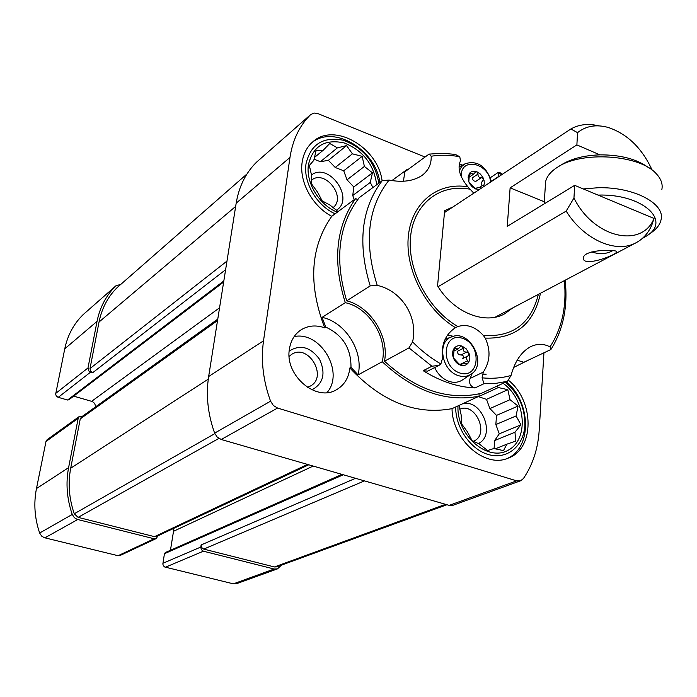 <?xml version="1.0" encoding="UTF-8"?>
<svg xmlns="http://www.w3.org/2000/svg" width="697" height="697" viewBox="0 0 697 697"><rect width="100%" height="100%" fill="white"/><g stroke="black" fill="none" stroke-linecap="round" stroke-linejoin="round"><path stroke-width="1.05" d="M479.118 396.201L452.022 408.651C415.787 415.36 381.729 401.803 349.842 367.981L350.992 367.345L358.092 374.89L382.252 361.726C413.574 391.061 445.862 402.552 479.118 396.201L479.057 393.892M527.263 360.671L513.637 367.458M425.048 157.034L318.024 113.646L314.094 113.036L310.601 114.648C299.544 125.634 292.67 139.897 289.969 157.452L263.518 340.824C260.774 360.602 263.126 380.728 270.575 401.184L273.372 405.506L277.58 408.05L516.651 480.852L520.546 480.808L523.395 478.569C532.743 464.812 538.006 448.755 539.19 430.389L543.939 352.804M452.022 408.651C452.37 440.016 485.103 468.523 508.096 458.156C534.765 449.103 534.503 401.132 508.636 380.414M358.092 374.89C363.86 351.488 345.424 322.031 322.075 317.379L325.804 327.12L324.689 327.817C316.116 324.846 308.292 325.482 301.209 329.751C294.665 334.063 290.727 340.554 289.386 349.232C284.637 375.369 316.264 402.3 336.433 389.754C344.257 385.214 348.727 377.957 349.842 367.981M324.689 327.817C308.004 284.08 310.357 246.904 331.755 216.297C312.509 206.417 299.022 181.734 302.158 162.174C303.448 153.619 307.011 146.823 312.848 141.787C334.264 122.01 377.73 147.154 382.104 180.732M408.425 169.205L407.292 169.319L391.906 180.593M322.075 317.379L345.294 302.672C332.391 261.323 335.841 226.621 355.644 198.567L331.755 216.297M83.509 314.303L83.117 314.652C73.751 323.826 67.626 335.213 64.76 348.805L55.673 394.084L56.204 395.809L57.886 397.22L67.548 400.017L68.872 399.79L223.65 282.024M55.734 393.378L87.979 367.964L97.04 321.378C99.932 307.177 106.214 295.336 115.876 285.848L120.86 284.315M82.673 416.126L79.388 416.414L47.161 439.659L45.993 441.497L36.471 488.553C33.552 503.373 34.615 518.202 39.651 533.039L41.672 536.124L44.373 537.709L118.072 555.709L120.023 555.518L156.163 538.598L157.992 535.784M118.072 555.709L154.133 538.781L77.193 519.378L74.37 517.697L72.235 514.438C66.868 498.799 65.657 483.204 68.594 467.652L78.186 418.322L79.388 416.414M341.974 474.387L165.294 552.564L164.44 553.714L162.837 564.03L163.386 565.781L164.71 567.001L233.39 583.842L236.597 583.677L277.458 568.874L281.431 565.145M173.239 528.596L173.518 531.288L170.451 550.282M95.367 407.004C95.506 404.243 94.261 402.352 91.629 401.333L219.564 307.786M73.673 396.14L91.629 401.333M87.979 367.964L88.972 371.126L92.64 372.738L225.61 269.695M117.671 287.112L117.357 287.382C107.957 296.634 101.849 308.17 99.044 322.005L90.009 368.565L90.523 371.118L92.64 372.738M162.88 563.298L200.788 547.049L201.111 544.949L201.66 547.554L203.724 549.097L274.409 566.957L276.77 566.853L446.943 504.724M200.788 547.049L201.337 549.654L203.402 551.196L274.139 569.022L277.458 568.874M154.133 538.781L156.163 538.598M217.769 319.113L81.462 416.989L80.251 418.906L70.693 468.21C67.844 483.361 69.038 498.547 74.257 513.767L78.125 517.366L154.49 536.655L156.52 536.472L308.745 464.786M256.932 161.835L256.479 162.227C245.745 172.856 238.975 186.5 236.178 203.158L208.647 376.528C205.798 395.147 207.793 414.018 214.632 433.125L217.246 437.141L221.219 439.485L449.19 505.377L452.954 505.299L520.546 480.808M407.292 169.319L407.309 170.016M357.683 199.612L355.644 198.567M345.294 302.672C369.062 307.577 387.968 337.81 382.252 361.726M350.992 367.345C351.149 348.422 342.758 335.013 325.804 327.12M311.454 174.991C329.036 161.678 355.261 198.889 336.355 210.241M354.242 199.612L352.752 195.526L353.806 186.944L347.019 179.835L343.717 170.791L335.231 167.48L328.4 160.327L320.402 161.704L314.025 159.212M311.515 180.157C324.863 168.97 346.862 197.155 333.035 207.645M294.151 336.581C320.585 330.909 344.867 372.268 327.032 392.585M289.185 351.096C300.215 344.161 310.348 346.897 319.575 359.303C325.917 373.418 323.364 383.594 311.934 389.841M289.168 356.35L291.668 354.355C308.379 343.177 328.2 376.946 310.296 386.086L307.333 387.305M311.812 142.711C333.645 124.467 375.57 149.567 379.865 182.387M378.837 183.154C374.951 161.87 363.102 147.564 343.272 140.245C323.164 136.351 310.749 144.157 306.035 163.682C303.056 182.213 316.638 205.632 335.126 213.796M372.912 187.537L370.264 182.422L372.442 172.839L364.4 166.444L362.152 156.355L352.412 153.828L346.592 145.612L337.383 147.869L329.751 143.486L323.234 150.221L316.072 150.683L313.772 160.415L309.346 165.468L311.664 175.81L311.55 183.886L317.597 192.215L322.153 200.849L329.96 205.066L338.097 211.548M337.304 212.176C319.304 205.188 305.556 182.536 308.449 164.614C313.014 145.995 324.915 138.773 344.161 142.937C363.05 150.5 373.897 164.44 376.685 184.749M462.73 403.737C481.679 398.614 496.212 435.564 478.299 443.562M494.068 448.58L494.661 440.548L499.279 433.822L495.846 424.56L496.517 415.395L489.913 408.564L486.497 399.355L478.316 396.576M459.776 409.209C475.642 401.812 489.991 435.128 473.49 441.184L473.228 441.297M506.344 381.808C531.402 402.186 532.212 448.537 506.789 458.626M455.672 406.978C455.437 428.019 471.172 450.323 489.346 454.81C507.521 459.567 523.656 445.897 524.832 425.719C525.207 408.172 518.716 393.683 505.36 382.261M486.149 374.237L483.248 374.132M503.068 383.315C525.834 399.076 529.284 439.302 508.226 450.201C487.595 462.259 456.282 434.972 458.007 405.898M459.018 405.436L461.144 414.907L461.632 423.924L467.295 431.635L472.165 440.774L479.309 443.972L487.551 450.541L493.842 448.528L503.495 450.602L506.885 444.163L515.675 441.131L514.978 432.218L520.947 424.83L516.085 415.961L518.054 406.063L510.012 399.669L507.825 389.684L498.346 387.541L497.179 386.033M352.752 195.526L370.264 182.422M353.806 186.944L372.442 172.839M347.019 179.835L364.4 166.444M343.717 170.791L362.152 156.355M335.231 167.48L352.412 153.828M328.4 160.327L346.592 145.612M320.402 161.704L337.383 147.869M314.399 157.513L323.234 150.221M495.21 448.851L506.885 444.163M494.661 440.548L514.978 432.218M499.279 433.822L520.947 424.83M495.846 424.56L516.085 415.961M496.517 415.395L518.054 406.063M489.913 408.564L510.012 399.669M486.497 399.355L507.825 389.684M478.43 396.698L498.346 387.541M652.131 170.112C642.094 148.243 627.518 134.042 608.394 127.507C596.353 124.153 586.072 125.861 577.552 132.639L570.869 128.98L444.486 212.55M570.869 128.98C579.076 124.362 588.39 123.325 598.828 125.861M654.047 218.457C641.667 248.916 593.548 237.877 573.962 198.009L574.659 185.341L654.047 218.457L651.895 224.774C648.489 232.885 643.244 238.862 636.161 242.695C616.357 253.969 583.807 239.803 566.173 211.095L438.091 286.694M610.616 250.554C601.311 249.726 584.252 251.809 583.511 257.385C581.028 267.97 615.146 255.773 616.749 251.957C617.176 251.103 615.129 250.641 610.616 250.554M566.173 211.095L573.962 198.009M577.552 132.639L576.881 144.898L599.943 154.856C584.365 155.387 571.723 158.576 562.009 164.422L557.626 167.141C550.83 171.445 546.831 176.297 545.603 181.699L545.315 186.125M576.881 144.898L510.126 187.85L507.242 226.377L574.659 185.341M544.313 201.764L510.126 187.85M642.251 238.505L646.293 236.135C672.213 220.879 642.329 193.566 598.035 195.09M648.811 167.855C637.102 159.134 620.818 154.804 599.943 154.856M661.862 189.436C662.925 183.982 661.017 178.702 656.138 173.597C639.419 154.534 581.394 150.857 557.626 167.141M647.426 235.351L650.728 233.042C656.478 229.174 659.911 224.8 661.009 219.93C665.67 203.611 633.617 186.665 597.887 187.754L583.232 188.922M612.585 250.65L612.036 251.051C606.12 254.109 599.342 254.414 591.701 251.965M447.509 335.057L453.494 336.337M472.366 373.174L470.083 378.471C468.672 383.272 470.309 386.417 475.006 387.924C457.607 387.14 440.347 381.398 423.201 370.699L427.67 371.118L438.396 365.655M408.965 347.899L384.491 361.203C389.414 336.729 370.638 306.706 346.714 300.825L370.203 285.909L377.234 285.378C401.847 290.754 418.392 317.24 412.572 341.905L408.965 347.899L431.922 366.23L439.058 365.35L440.87 363.973L442.517 358.293C441.062 344.553 445.383 334.351 455.481 327.677L457.903 326.536C466.964 323.791 475.459 326.78 483.413 335.501L485.199 338.106C490.854 350.112 490.226 361.447 483.3 372.111L470.083 378.471M473.794 193.165L467.87 186.805C459.689 176.698 457.232 168.038 460.482 160.824L459.785 156.755L455.237 154.377L442.168 153.262L429.369 154.089M403.38 181.229L404.931 171.758L428.516 154.499L429.369 154.107L431.182 156.224C431.495 164.17 428.437 170.582 422.016 175.452C413.582 181.081 402.596 182.623 389.083 180.079L382.278 180.61L359.199 197.687C338.428 224.896 334.264 259.275 346.714 300.825M491.359 181.307L498.686 176.454L498.277 172.56L499.435 172.229M462.52 165.119L459.306 164.065M564.352 280.638C566.818 306.183 562.043 328.261 550.029 346.871C543.834 343.673 537.492 343.543 530.983 346.487C521.574 351.454 514.926 361.124 511.032 375.483L507.529 381.259L496.055 383.333L484.032 383.681L482.089 377.852L483.3 372.111M507.529 381.259L481.409 393.308C448.485 400.897 416.179 390.198 384.491 361.203M550.029 346.871L551.1 349.18L550.273 349.816L523.804 362.301L517.2 360.166M452.972 206.939L444.66 210.651L437.559 285.848C453.433 312.413 484.781 325.063 504.584 313.868L512.678 307.943M460.421 365.141C463.688 366.108 466.302 365.359 468.262 362.893C470.039 360.236 470.309 357.073 469.055 353.396L466.223 348.857L462.05 346.113L460.813 346.252L458.164 348.918L454.2 348.291C456.195 345.851 458.809 345.12 462.05 346.113L463.148 348.378C462.991 350.905 464.176 352.142 466.711 352.081L469.055 353.396L468.105 355.845C466.11 357.361 465.971 358.972 467.704 360.671L468.262 362.893L467.748 363.303L462.52 363.207L461.397 365.132L460.421 365.141L458.426 363.32L453.364 357.822L454.2 348.291C452.388 350.94 452.109 354.111 453.364 357.822C454.827 361.473 457.18 363.912 460.421 365.141L461.78 364.461M463.148 348.378L457.563 351.244C457.415 353.762 458.591 354.991 461.118 354.93C463.671 355.453 464.132 356.698 462.494 358.676L468.105 355.845M470.693 374.446L462.686 379.795C458.739 382.461 454.226 382.993 449.156 381.416C442.813 379.107 437.977 374.489 434.658 367.563M483.265 186.909L484.293 183.816L484.127 180.776L482.995 177.578L480.39 174.076L476.957 171.81L475.546 172.011L473.664 174.084L469.569 173.213C471.433 171.148 473.899 170.678 476.957 171.81L477.994 174.05C477.837 176.489 478.961 177.7 481.366 177.665L483.587 178.911L482.49 181.298C480.782 182.71 480.73 184.113 482.324 185.515L479.362 187.484M469.247 175.722L469.569 173.213L468.105 177.055L468.82 181.786L469.247 175.722M470.196 183.616L468.82 181.786L469.761 183.773L472.035 186.648L475.493 188.922L470.196 183.616M475.964 189.053L476.757 188.521L475.493 188.922L479.44 189.436M476.757 188.521L477.157 187.711L480.512 187.772M481.366 177.665L475.973 181.281C473.585 181.316 472.461 180.122 472.618 177.691L477.994 174.05M64.76 348.805L97.04 321.378M44.869 537.849L77.716 519.526M154.49 536.655L307.508 464.42M78.125 517.366L218.867 438.422M90.009 368.565L226.978 261.087M99.044 322.005L235.656 206.417M83.117 314.652L115.876 285.848M45.993 441.497L78.186 418.322M36.471 488.553L68.594 467.652M39.651 533.039L72.235 514.438M165.363 567.245L203.402 551.196M233.39 583.842L274.139 569.022M117.357 287.382L246.973 173.98M274.409 566.957L445.549 504.323M203.724 549.097L364.453 480.886M74.257 513.767L214.824 433.621M70.693 468.21L208.272 379.133M80.251 418.906L217.534 320.55M256.479 162.227L310.601 114.648M449.19 505.377L516.651 480.852M221.219 439.485L277.58 408.05M214.632 433.125L270.575 401.184M208.647 376.528L263.518 340.824M236.178 203.158L289.969 157.452M58.234 397.342L90.61 372.137M67.548 400.017L223.833 280.908M173.518 531.288L313.18 466.066M164.44 553.714L343.299 474.77M201.111 544.949L355.557 478.308M455.481 327.677C425.414 309.564 404.696 268.937 408.39 235.63C411.866 202.2 438.134 181.804 467.87 186.805M431.182 156.224C440.452 154.734 449.983 154.908 459.785 156.755M377.234 285.378C363.677 242.573 367.633 207.471 389.083 180.079M440.87 363.973C430.772 358.119 421.345 350.765 412.572 341.905M457.903 326.536C427.967 309.442 406.961 269.26 410.603 236.318C414.009 203.254 440.417 183.407 469.891 189.183M498.277 172.56L501.613 174.773M511.032 375.483C501.927 378.053 492.282 378.846 482.089 377.852M540.471 293.254C533.876 324.009 515.449 338.96 485.199 338.106M484.032 383.681L475.006 387.924M431.922 366.23L423.201 370.699M538.345 294.378C531.07 323.565 512.757 337.278 483.413 335.501M370.203 285.909C357.317 243.34 361.342 208.237 382.278 180.61M453.791 349.389L455.821 348.334M462.947 363.05L467.704 360.671M461.118 354.93L466.711 352.081M458.417 375.622C441.428 370.874 436.618 340.877 452.004 336.756C469.891 329.245 487.769 364.087 471.155 374.132C467.434 376.633 463.191 377.129 458.417 375.622M459.759 372.973C439.702 366.361 442.97 331.223 462.712 338.402C482.315 344.98 479.606 379.699 459.759 372.973M469.142 174.816L471.085 173.483M459.358 170.582L461.658 166.496L465.16 163.743C473.542 161.112 485.112 162.227 491.402 181.525M461.388 176.916C459.55 156.825 488.327 162.113 490.697 181.987M83.309 314.469L116.077 285.665M117.514 287.242L246.982 173.962M256.696 162.026L310.827 114.439M636.161 242.695L495.149 317.205M545.603 181.699L544.183 203.89M499.418 172.255L502.371 174.267M551.118 349.188C563.315 329.463 567.994 306.471 565.162 280.211M498.555 172.22L490.296 177.718M453.904 351.122L458.164 348.927M459.584 364.67L462.52 363.207M451.482 336.947L445.078 339.291M469.456 176.96L473.672 174.093M475.398 188.878L477.157 187.702M464.777 163.943L459.018 166.949"/></g></svg>
